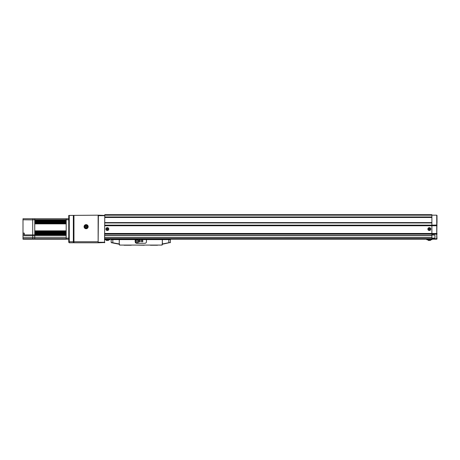 <?xml version="1.0" encoding="UTF-8"?>
<svg xmlns="http://www.w3.org/2000/svg" width="460" height="460" viewBox="0 0 460 460"><rect width="100%" height="100%" fill="white"/><g stroke="black" fill="none" stroke-linecap="round" stroke-linejoin="round"><path stroke-width="0.69" d="M437 223.1L437 217.988M437 215.435L436.747 239.2L436.747 215.177L104.776 215.177L104.523 242.776L104.776 215.435L98.388 215.177L98.135 242.523M437 225.038L431.888 225.147L431.888 235.037L434.447 235.037A0.512 0.512 0 0 1 434.953 235.543L434.953 237.59A0.512 0.512 0 0 1 434.447 238.102L431.888 238.102L431.888 239.2L104.776 239.2M104.776 215.177L104.776 214.665L431.888 214.665L431.888 225.147L104.776 225.147L104.776 225.653L431.888 225.653L431.888 237.515L104.776 237.515L431.888 237.492L431.888 239.2L436.747 239.2L431.888 239.2L431.888 239.712L431.888 239.2M436.747 225.147L436.747 225.653L431.888 225.653L431.888 222.95L104.776 222.95M437 238.947L436.747 234.013L104.776 234.013M104.776 242.523L98.388 242.776M69.253 215.435L69.253 241.753L73.347 241.753L73.347 242.776L69.253 242.776L68.747 242.265L68.747 215.435L98.388 215.177M107.847 240.476L108.025 240.476A0.765 0.765 0 0 0 108.79 239.712A0.765 0.765 0 0 1 108.025 240.476L106.645 240.476A0.765 0.765 0 0 1 105.875 239.712A0.765 0.765 0 0 0 106.645 240.476L106.823 240.476M104.776 239.712L109.888 239.712L109.888 239.2M429.847 240.476L430.025 240.476A0.765 0.765 0 0 0 430.79 239.712A0.765 0.765 0 0 1 430.025 240.476L428.645 240.476A0.765 0.765 0 0 1 427.875 239.712A0.765 0.765 0 0 0 428.645 240.476L428.823 240.476M431.888 239.712L426.776 239.712L426.776 239.2L426.776 239.712M427.875 229.08A1.455 1.455 0 0 0 429.335 230.535A1.455 1.455 0 0 0 430.79 229.08A1.455 1.455 0 0 0 429.335 227.625A1.455 1.455 0 0 0 427.875 229.08M105.875 229.08A1.455 1.455 0 0 0 107.335 230.535A1.455 1.455 0 0 0 108.79 229.08A1.455 1.455 0 0 0 107.335 227.625A1.455 1.455 0 0 0 105.875 229.08M431.888 216.965L104.776 216.965L104.776 217.476L431.888 217.476L431.888 216.965M431.888 222.588L104.776 222.588L431.888 222.772M431.888 235.623L104.776 235.623L431.888 235.646M107.629 229.592L107.922 229.08L107.629 228.568L107.036 228.568L106.743 229.08L107.036 229.592L107.629 229.592M429.628 229.592L429.922 229.08L429.628 228.568L429.036 228.568L428.743 229.08L429.036 229.592L429.628 229.592M148.862 245.077L132.762 245.077M135.493 241.396A1.506 1.506 0 0 0 137.005 242.903A1.506 1.506 0 0 1 135.493 241.396A1.506 1.506 0 0 1 137.005 239.89A1.506 1.506 0 0 1 138.512 241.396A1.506 1.506 0 0 1 137.005 242.903A1.506 1.506 0 0 1 135.493 241.396A1.506 1.506 0 0 1 137.005 239.89M137.005 239.867A1.535 1.535 0 0 0 135.47 241.396A1.535 1.535 0 0 0 137.005 242.932A1.535 1.535 0 0 0 138.535 241.396A1.535 1.535 0 0 0 137.005 239.867M140.311 241.04A0.782 0.782 0 0 0 139.535 240.258A0.782 0.782 0 0 0 138.753 241.04A0.782 0.782 0 0 0 139.535 241.822A0.782 0.782 0 0 0 140.311 241.04M140.173 241.04A0.638 0.638 0 0 0 139.535 240.402A0.638 0.638 0 0 0 138.897 241.04A0.638 0.638 0 0 0 139.535 241.678A0.638 0.638 0 0 0 140.173 241.04M142.87 241.04A0.782 0.782 0 0 0 142.088 240.258A0.782 0.782 0 0 0 141.312 241.04A0.782 0.782 0 0 0 142.088 241.822A0.782 0.782 0 0 0 142.87 241.04M142.726 241.04A0.638 0.638 0 0 0 142.088 240.402A0.638 0.638 0 0 0 141.45 241.04A0.638 0.638 0 0 0 142.088 241.678A0.638 0.638 0 0 0 142.726 241.04M144.262 245.232L136.338 245.077M144.262 245.077L145.285 245.077M111.377 242.713L119.341 244.007A0.512 0.512 0 0 1 119.548 244.421L119.548 245.077L119.042 243.921L111.165 242.466L111.165 239.608L119.341 239.608L119.192 244.214L112.849 242.995L112.809 239.608M119.548 245.077L162.075 245.077L162.581 243.921L170.453 242.466L162.432 244.214L162.282 239.608L119.341 239.608M162.282 239.608L170.453 239.608L170.246 242.713M135.188 239.608L135.188 241.753A1.535 1.535 0 0 0 136.724 243.288L144.9 243.288A1.535 1.535 0 0 0 146.435 241.753L146.435 239.608M131.226 245.232L124.073 245.232L131.226 245.077M157.55 245.232L150.397 245.232L157.55 245.077M84.663 226.677A1.455 1.455 0 0 0 86.123 228.137A1.455 1.455 0 0 0 87.578 226.677A1.455 1.455 0 0 0 86.123 225.222A1.455 1.455 0 0 0 84.663 226.677M88.165 226.677A2.047 2.047 0 0 0 86.123 224.635A2.047 2.047 0 0 0 84.076 226.677A2.047 2.047 0 0 0 86.123 228.723A2.047 2.047 0 0 0 88.165 226.677M73.853 215.435L73.853 241.753L98.135 241.753L98.135 215.435M73.956 215.435L73.956 242.776L98.135 242.776L98.135 241.753M73.347 242.776L73.853 242.265L73.853 241.753L73.347 241.753L73.347 215.435M68.747 241.753L69.253 241.753L69.253 242.776M85.824 227.188L86.417 227.188L86.71 226.677L86.417 226.165L85.824 226.165L85.531 226.677L85.824 227.188M143.365 239.608L143.365 239.2M138.253 239.608L138.253 239.2M24.276 234.939L24.276 233.099L23 233.099L23 235.503L24.276 235.503L24.276 234.939L32.712 234.939L32.712 235.451L24.276 235.451L34.753 235.451L32.712 235.451L32.712 218.753L34.753 218.753L34.753 219.776L34.753 218.753L66.188 218.753L66.188 220.024L34.753 219.776L34.753 237.291L34.753 235.451L66.188 235.451L34.753 235.451L34.753 234.692L66.188 234.692M23 233.099L23 218.753L32.712 218.753L32.712 234.939L34.753 234.939L34.753 238.688L34.753 237.291L32.712 237.291L32.712 238.688L32.712 235.451L32.712 237.291L23 237.291L23 235.503M68.747 239.2L34.753 239.2L34.753 238.688L34.753 239.2L32.712 239.2L32.712 238.688L32.712 239.2L23 239.2L23 237.291M34.753 223.865L34.753 230.851L66.188 230.851L66.188 223.865L34.753 223.865M66.188 239.2L66.188 218.753L68.747 218.753M32.712 219.891L23 219.776M437 225.756L104.776 225.756M437 233.473L104.776 233.473M437 233.835L104.776 233.651M437 234.197L104.776 234.197M437 238.688L104.776 238.688M98.135 215.688L104.776 215.688M104.776 242.265L98.135 242.265M108.865 239.712L108.865 239.2M105.8 239.712L105.8 239.2M430.865 239.712L430.865 239.2M427.8 239.712L427.8 239.2M428.645 229.08A0.69 0.69 0 0 0 429.335 229.77A0.69 0.69 0 0 0 430.025 229.08A0.69 0.69 0 0 0 429.335 228.39A0.69 0.69 0 0 0 428.645 229.08M106.645 229.08A0.69 0.69 0 0 0 107.335 229.77A0.69 0.69 0 0 0 108.025 229.08A0.69 0.69 0 0 0 107.335 228.39A0.69 0.69 0 0 0 106.645 229.08M431.888 235.52L104.776 235.52M431.888 237.613L104.776 237.613M137.005 241.138L137.005 241.655L137.005 241.138M137.005 242.805A1.403 1.403 0 0 0 138.408 241.396A1.403 1.403 0 0 0 137.005 239.993A1.403 1.403 0 0 0 135.596 241.396A1.403 1.403 0 0 0 137.005 242.805M137.005 241.753A0.356 0.356 0 0 1 136.643 241.396A0.356 0.356 0 0 1 137.005 241.04A0.356 0.356 0 0 1 137.362 241.396A0.356 0.356 0 0 1 137.005 241.753M162.075 245.077L162.075 244.421A0.512 0.512 0 0 1 162.282 244.007L162.374 239.608M162.581 243.921L168.814 242.742L168.814 239.608M119.249 244.007L119.249 239.608M162.075 244.421L162.432 244.214M85.433 226.677A0.69 0.69 0 0 0 86.123 227.367A0.69 0.69 0 0 0 86.813 226.677A0.69 0.69 0 0 0 86.123 225.986A0.69 0.69 0 0 0 85.433 226.677M34.753 231.092L66.188 231.092M66.188 231.19L34.753 231.19M34.753 231.529L66.188 231.529M66.188 231.627L34.753 231.627M34.753 232.116L66.188 232.116M66.188 232.214L34.753 232.214M34.753 232.553L66.188 232.553M66.188 232.651L34.753 232.651M34.753 233.139L66.188 233.139M66.188 233.237L34.753 233.237M34.753 233.577L66.188 233.577M66.188 233.674L34.753 233.674M34.753 234.163L66.188 234.163M66.188 234.261L34.753 234.261M34.753 234.594L66.188 234.594M34.753 234.939L66.188 234.939M66.188 237.291L34.753 237.291M23 238.688L66.188 238.688M66.188 223.623L34.753 223.623M34.753 223.525L66.188 223.525M66.188 223.186L34.753 223.186M34.753 223.088L66.188 223.088M66.188 222.6L34.753 222.6M34.753 222.502L66.188 222.502M66.188 222.163L34.753 222.163M34.753 222.065L66.188 222.065M66.188 221.576L34.753 221.576M34.753 221.478L66.188 221.478M66.188 221.145L34.753 221.145M34.753 221.047L66.188 221.047M66.188 220.553L34.753 220.553M34.753 220.455L66.188 220.455M66.188 220.121L34.753 220.121M68.747 219.776L32.712 219.776M66.188 238.177L68.747 238.177M24.276 234.272L23 234.272"/></g></svg>
